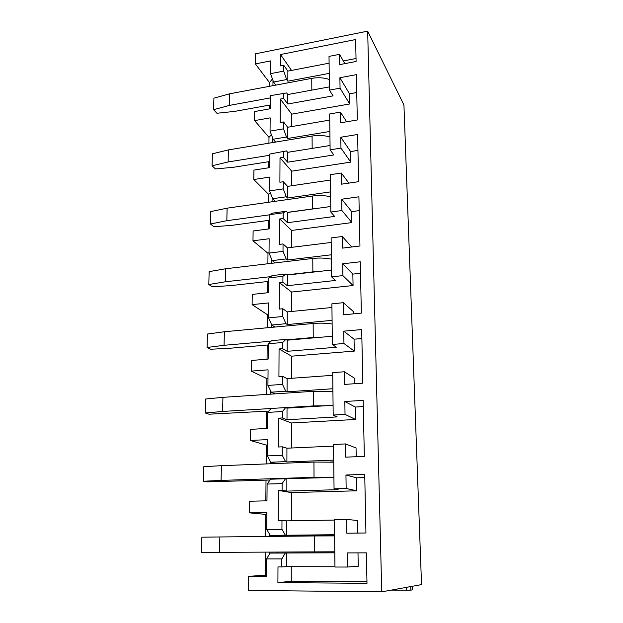 <?xml version="1.0" encoding="UTF-8"?>
<svg xmlns="http://www.w3.org/2000/svg" width="623" height="623" viewBox="0 0 623 623"><rect width="100%" height="100%" fill="white"/><g stroke="black" fill="none" stroke-linecap="round" stroke-linejoin="round"><path stroke-width="0.93" d="M410.728 586.57L410.845 590.16L412.364 589.856L412.239 586.29M381.743 591.85L421.537 584.6L403.93 104.976L367.663 31.15L381.743 591.85L248.234 590.409L248.429 576.345L266.333 576.439L266.48 558.932L281.83 558.909L285.311 553.037L286.673 553.014L286.642 566.681L334.956 566.743M410.845 590.16L391.228 590.121M269.432 86.317L269.463 82.555L255.375 63.92L270.639 60.898L270.53 73.654L283.714 71.108L283.738 65.236L280.475 65.874L280.529 54.536L355.632 39.529L356.091 61.475L339.683 64.621L339.527 54.333L329.014 56.389L329.403 90.117L340.049 88.17L339.885 77.727L356.364 74.651L357.314 119.974L340.571 122.801L340.415 112.109L329.684 113.97L330.104 149.839L340.96 148.11L340.797 137.239L357.618 134.482L358.599 181.69L341.513 184.174L341.342 173.038L330.392 174.674L330.829 212.038L341.91 210.535L341.739 199.204L358.918 196.806L359.946 246.007L342.486 248.118L342.307 236.506L331.125 237.908L331.584 276.853L342.907 275.607L342.728 263.794L360.273 261.777L361.348 313.104L343.507 314.81L343.32 302.692L331.895 303.837L332.371 344.464L343.943 343.491L343.756 331.156L361.69 329.567L362.812 383.168L344.566 384.414L344.371 371.767L332.698 372.624L333.188 415.05L345.025 414.381L344.831 401.5L363.17 400.363L364.338 456.386L345.679 457.15L345.477 443.926L333.531 444.479L334.053 488.821L346.154 488.471L345.952 475.006L364.72 474.368L365.942 532.992L346.84 533.218L346.629 519.387L334.411 519.59L334.964 567.023L347.354 567.039L347.136 552.936L366.355 552.858L366.994 583.307L277.905 582.622L277.983 566.938L281.798 566.946L281.83 558.909M255.375 63.92L255.508 53.819L367.663 31.15M266.348 575.146L248.429 576.345M265.188 575.076L265.382 552.118M265.523 536.481L265.709 514.403L249.286 512.846L249.441 501.235L266.963 500.806L267.103 484.063L282.118 483.596L285.521 478.721L333.92 477.444M265.834 500.83L266.013 480.162M266.153 463.933L266.317 445.11L250.267 440.461L250.415 429.34L267.571 428.429L267.703 412.395L282.398 411.523L285.723 407.574L287.032 408.12L333.079 405.316M266.457 428.484L266.613 411.203M266.753 394.421L266.893 378.605L251.209 371.113L251.349 360.46L268.147 359.105L268.279 343.74L282.663 342.494L285.918 339.395L287.195 340.189L332.269 336.249M267.065 359.191L267.181 345.041M267.337 327.753L267.446 314.724L252.113 304.616L252.245 294.399L268.708 292.639L268.825 277.905L282.92 276.316L286.105 274.003L287.359 275.023L331.498 270.039M267.641 292.755L267.734 281.503M267.89 263.763L267.983 253.32L252.977 240.805L253.109 230.993L269.237 228.867L269.354 214.717L283.169 212.817L286.284 211.228L287.507 212.459L330.758 206.509M268.194 228.999L268.264 220.433M268.427 202.288L268.497 194.236L253.802 179.517L253.935 170.087L269.751 167.618L269.86 154.021L286.455 150.914L287.655 152.339L330.05 145.509M268.723 167.774L268.778 161.684M268.934 143.181L268.988 137.356L254.605 120.597L254.729 111.533L270.242 108.745L270.351 95.677L286.619 92.928L287.795 94.525L329.372 86.893M269.237 108.932L269.268 105.139M329.209 73.374L287.834 81.192L287.857 71.123L283.738 65.236M283.714 71.108L286.658 79.549L287.834 81.192M344.838 63.632L339.527 54.333M329.092 63.18L287.857 71.123M291.509 70.422L280.529 54.536M343.304 60.945L356.029 58.5M329.403 90.117L333.071 95.864L287.771 104.01L287.795 94.525M291.751 126.57L291.766 114.141L280.311 99.065L283.605 98.465L287.771 104.01M291.766 114.141L349.713 103.963L340.049 88.17M349.713 103.963L349.526 93.816L339.885 77.727M349.526 93.816L356.738 92.523M346.645 121.781L340.415 112.109M254.605 120.597L270.164 117.864L270.055 131.126L283.488 128.836L283.52 121.96L280.194 122.536L280.311 99.065M283.52 121.96L287.717 127.256L329.754 120.075M330.104 149.839L333.835 154.94L287.631 162.198L287.655 152.339M291.689 185.763L291.704 171.169L280.015 157.821L283.379 157.284L287.631 162.198M291.704 171.169L350.788 162.112L340.96 148.11M350.788 162.112L350.593 151.568L340.797 137.239M350.593 151.568L357.952 150.408M348.864 183.1L341.342 173.038M253.802 179.517L269.666 177.096L269.557 190.895L283.255 188.878L283.286 181.729L279.891 182.235L280.015 157.821M283.286 181.729L287.577 186.37L330.455 180.039M330.829 212.038L334.621 216.422L287.483 222.715L287.507 212.459M291.619 247.347L291.634 230.432L279.711 218.953L283.146 218.486L287.483 222.715M291.634 230.432L351.902 222.59L341.91 210.535M351.902 222.59L351.699 211.618L341.739 199.204M351.699 211.618L359.206 210.605M351.715 247.004L342.307 236.506M252.977 240.805L269.152 238.734L269.035 253.094L283.013 251.381L283.044 243.936L279.587 244.372L279.711 218.953M283.044 243.936L287.421 247.868L331.179 242.464M331.584 276.853L335.447 280.467L287.328 285.7L287.359 275.023M291.548 311.477L291.572 292.055L279.392 282.608L282.897 282.227L287.328 285.7M291.572 292.055L353.062 285.536L342.907 275.607M353.062 285.536L352.852 274.112L342.728 263.794M352.852 274.112L360.515 273.263M353.584 313.844L353.545 311.71L343.32 302.692M252.113 304.616L268.622 302.926L268.497 317.886L282.764 316.507L282.795 308.743L279.26 309.094L279.392 282.608M282.795 308.743L287.265 311.897L331.934 307.497M332.371 344.464L336.311 347.237L287.172 351.317L287.195 340.189M291.478 378.309L291.502 356.185L279.065 348.958L282.64 348.654L287.172 351.317M291.502 356.185L354.269 351.099L343.943 343.491M354.269 351.099L354.051 339.2L343.756 331.156M354.051 339.2L361.877 338.53M354.869 383.713L354.775 378.387L344.371 371.767M251.209 371.113L268.061 369.828L267.929 385.427L282.499 384.407L282.538 376.308L278.925 376.572L279.065 348.958M282.538 376.308L287.102 378.62L332.729 375.319M333.188 415.05L337.207 416.904L287.001 419.731L287.032 408.12M291.4 448.015L291.424 422.978L278.722 418.158L282.375 417.955L287.001 419.731M291.424 422.978L355.531 419.458L345.025 414.381M355.531 419.458L355.305 407.045L344.831 401.5M355.305 407.045L363.302 406.57M356.216 456.721L356.052 447.921L345.477 443.926M250.267 440.461L267.477 439.62L267.345 455.904L282.227 455.273L282.266 446.816L278.574 446.987L278.722 418.158M282.266 446.816L286.93 448.21L333.554 446.115M334.053 488.821L338.141 489.662L286.829 491.111L286.86 478.994M291.323 520.781L291.346 492.598L278.364 490.418L282.094 490.309L286.829 491.111M291.346 492.598L356.847 490.792L346.154 488.471M356.847 490.792L356.605 477.833L345.952 475.006M356.605 477.833L364.782 477.568M357.625 533.093L357.392 520.509L346.629 519.387M277.866 536.348L277.866 535.624L270.257 535.352L266.73 529.511L281.946 529.309L281.978 520.47L278.208 520.532L278.364 490.418M281.978 520.47L286.751 520.859L334.411 520.065M281.798 566.946L286.642 566.681M357.991 552.889L358.241 566.291L347.354 567.039M291.268 566.681L291.252 581.282L366.963 581.82M291.252 581.282L277.905 582.622M266.48 558.932L270.125 553.092L285.311 553.037M270.125 553.092L334.792 552.757M277.788 552.064L277.78 552.983M266.73 529.511L266.87 512.495L249.286 512.846M272.446 78.957L269.463 82.555M275.857 85.11L273.559 82.034L286.658 79.549M270.53 73.654L273.559 82.034M269.44 554.19L269.455 552.095M269.58 536.434L269.595 534.254M266.854 514.294L265.709 514.403M282.094 490.309L282.118 483.596M270.117 463.777L270.141 461.036M267.438 444.799L266.317 445.11M282.375 417.955L282.398 411.523M270.639 394.157L270.67 390.917M267.991 378.114L266.893 378.605M282.64 348.654L282.663 342.494M271.145 327.394L271.169 323.687M268.529 314.07L267.446 314.724M282.897 282.227L282.92 276.316M271.62 263.319L271.651 259.191M269.043 252.502L267.983 253.32M283.146 218.486L283.169 212.817M272.08 201.766L272.119 197.25M270.25 192.624L268.497 194.236M283.379 157.284L283.403 151.833M272.524 142.589L272.562 137.722M271.433 134.755L268.988 137.356M283.605 98.465L283.629 93.224M272.952 85.655L272.991 80.46M329.886 131.453L287.694 138.477L287.717 127.256M283.488 128.836L286.494 137.013L287.694 138.477M275.568 142.083L273.147 139.241L286.494 137.013M269.86 154.021L286.455 150.914M330.595 191.876L287.546 198.036L287.577 186.37M283.255 188.878L286.323 196.759L287.546 198.036M275.296 201.307L272.71 198.714L286.323 196.759M269.354 214.717L272.601 213.113L286.284 211.228M331.327 254.791L287.39 260.017L287.421 247.868M283.013 251.381L286.152 258.942L287.39 260.017M275.07 262.914L272.259 260.601L286.152 258.942M268.825 277.905L272.15 275.584L286.105 274.003M332.09 320.354L287.234 324.552L287.265 311.897M282.764 316.507L285.965 323.703L287.234 324.552M274.945 327.044L271.792 325.035L285.965 323.703M268.279 343.74L271.675 340.641L285.918 339.395M332.884 388.736L287.071 391.812L287.102 378.62M282.499 384.407L285.77 391.205L287.071 391.812M275.07 393.861L271.301 392.186L285.77 391.205M267.703 412.395L271.176 408.462L285.723 407.574M333.718 460.117L286.899 461.978L286.93 448.21M282.227 455.273L285.575 461.635L286.899 461.978M330.081 462.025L333.733 461.884M276.16 463.543L270.787 462.227L285.575 461.635M267.103 484.063L270.662 479.212L285.521 478.721M334.582 534.713L286.72 535.235L286.751 520.859M281.946 529.309L285.365 535.18L286.72 535.235M277.866 535.624L334.59 535.009M270.257 535.352L285.365 535.18M334.792 552.819L286.673 553.014M267.345 455.904L270.787 462.227M267.929 385.427L271.301 392.186M268.497 317.886L271.792 325.035M269.035 253.094L272.259 260.601M269.557 190.895L272.71 198.714M270.055 131.126L273.147 139.241M334.598 535.897L314.366 535.959L314.451 551.9L334.785 551.791M219.841 536.964L201.875 537.197L201.463 552.391L219.498 552.321L219.841 536.964L314.366 535.959M219.498 552.321L314.451 551.9M333.741 462.204L313.945 462.056L314.031 477.304L333.92 477.405M270.071 480.022L207.257 481.852L203.41 481.236L221.087 480.403L221.414 465.685L313.945 462.056M221.087 480.403L314.031 477.304M203.41 481.236L203.814 466.674L221.414 465.685M332.916 391.633L313.54 391.299L313.618 405.908L326.109 405.744M268.879 411.071L209.032 414.202L205.286 412.987L222.613 411.46L222.925 397.342L313.54 391.299M222.613 411.46L271.145 408.493M285.793 407.606L313.618 405.908M205.286 412.987L205.668 399.008L222.925 397.342M332.129 324.007C326.226 323.08 319.903 322.909 313.151 323.493L313.237 337.495L321.678 337.175M268.272 344.947L229.879 348.257L210.738 349.238L207.077 347.47L224.078 345.298L224.381 331.748L313.151 323.493M224.078 345.298L271.083 341.186M286.611 339.823L313.237 337.495M207.077 347.47L207.443 334.045L224.381 331.748M331.374 259.129C325.588 257.961 319.397 257.735 312.785 258.452L312.863 271.885L318.493 271.503M268.801 281.386L231.149 285.568L212.373 286.806L208.806 284.524L225.487 281.76L225.775 268.739L312.785 258.452M225.487 281.76L270.6 276.659M287.086 274.798L312.863 271.885M208.806 284.524L209.157 271.62L225.775 268.739M330.649 196.837C324.98 195.443 318.906 195.17 312.427 196.019L312.505 208.915L315.659 208.588M269.307 220.285L232.371 225.285L213.954 226.749L210.465 224L226.834 220.69L227.115 208.168L312.427 196.019M226.834 220.69L269.354 214.849M287.421 212.365L312.505 208.915M210.465 224L210.8 211.586L227.115 208.168M329.949 136.99C324.388 135.386 318.439 135.066 312.084 136.032L312.154 148.391M269.798 161.521L233.547 167.268L215.472 168.942L212.061 165.757L228.135 161.957L228.4 149.902L312.084 136.032M228.135 161.957L269.852 155.236M212.061 165.757L212.388 153.811L228.4 149.902M329.279 79.44C323.828 77.641 317.987 77.275 311.757 78.35L311.827 90.109M270.273 104.96L234.684 111.392L216.929 113.261L213.596 109.679L229.389 105.412L229.646 93.808L311.757 78.35M229.389 105.412L270.327 97.897M213.596 109.679L213.915 98.169L229.646 93.808M406.617 587.318L406.718 590.277"/></g></svg>
